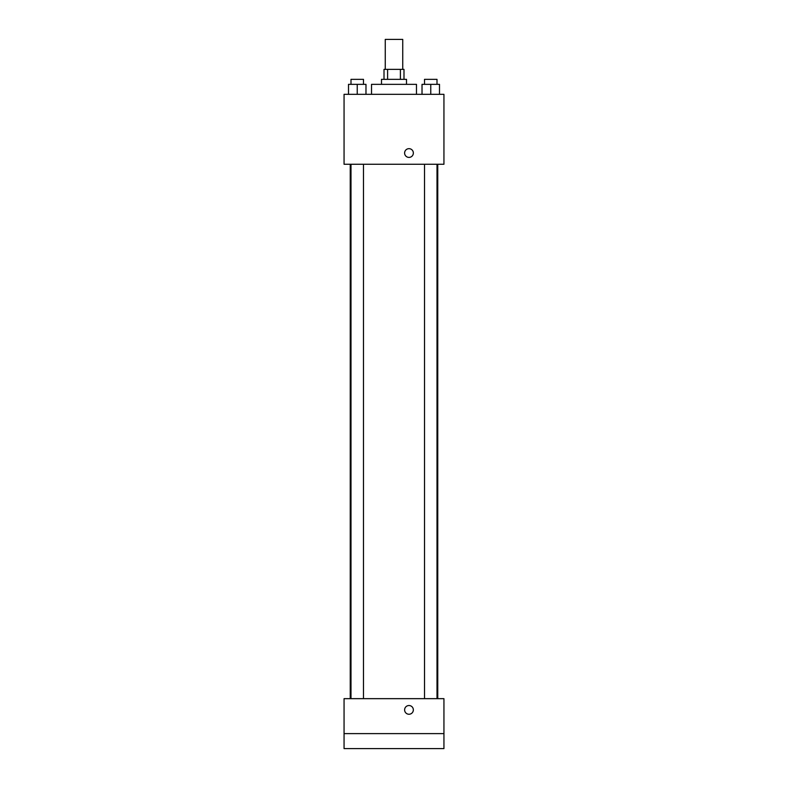<?xml version="1.0" encoding="UTF-8"?>
<svg xmlns="http://www.w3.org/2000/svg" width="788" height="788" viewBox="0 0 788 788"><rect width="100%" height="100%" fill="white"/><g stroke="black" fill="none" stroke-linecap="round" stroke-linejoin="round"><path stroke-width="1.18" d="M402.737 69.364L402.737 39.4L385.263 39.4L385.263 69.364M387.597 79.352L387.597 69.364L384.012 69.364L384.012 79.352M387.597 69.364L403.988 69.364L403.988 79.352M400.402 79.352L400.402 69.364M381.51 84.346L381.51 79.352L406.49 79.352L406.49 84.346M416.478 94.333L416.478 84.346L371.522 84.346L371.522 94.333M344.06 94.333L443.94 94.333L443.94 164.259L344.06 164.259L344.06 94.333M408.982 157.403A4.373 4.373 0 0 1 405.199 150.843A4.373 4.373 0 0 1 412.764 150.843A4.373 4.373 0 0 1 408.982 157.403M344.06 698.66L443.94 698.66L443.94 748.6L344.06 748.6L344.06 698.66M408.982 714.253A4.373 4.373 0 0 1 405.199 707.703A4.373 4.373 0 0 1 412.764 707.703A4.373 4.373 0 0 1 408.982 714.253M344.06 733.618L443.94 733.618M422.023 94.333L422.023 84.346L439.497 84.346L439.497 94.333L439.497 84.346M430.76 94.333L430.76 84.346M437.005 84.346L437.005 79.352L424.515 79.352L424.515 84.346M348.503 94.333L348.503 84.346L365.977 84.346L365.977 94.333L365.977 84.346M357.24 94.333L357.24 84.346M363.485 84.346L363.485 79.352L350.995 79.352L350.995 84.346M437.754 698.66L437.754 164.259M350.246 698.66L350.246 164.259M424.515 164.259L424.515 698.66M437.005 164.259L437.005 698.66M363.485 698.66L363.485 164.259M350.995 698.66L350.995 164.259"/></g></svg>
